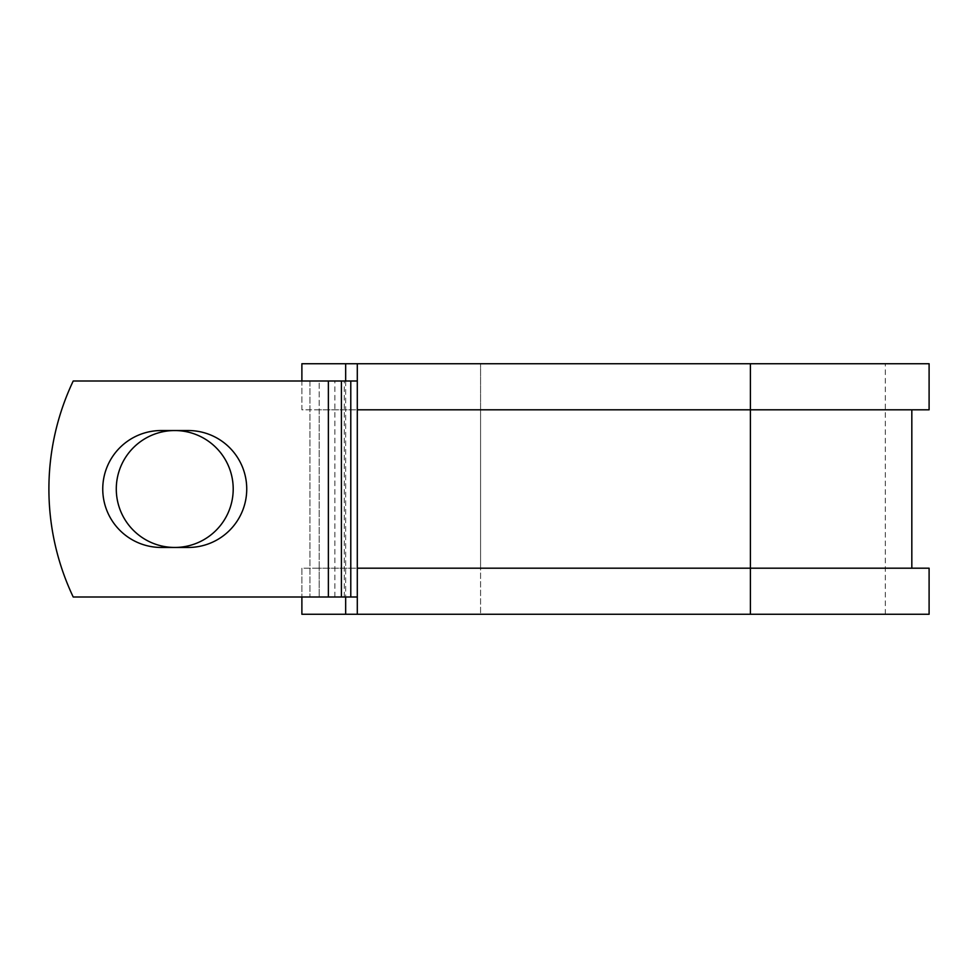 <?xml version="1.0" encoding="UTF-8"?>
<svg xmlns="http://www.w3.org/2000/svg" width="978" height="978" viewBox="0 0 978 978"><rect width="100%" height="100%" fill="white"/><g stroke="black" fill="none" stroke-linecap="round" stroke-linejoin="round"><path stroke-width="0.73" stroke-dasharray="4.89 3.67" d="M102.751 489A58.46 58.46 0 0 0 161.211 547.46L188.277 547.46A58.46 58.46 0 0 0 246.737 489A58.46 58.46 0 0 0 188.277 430.54L161.211 430.54A58.46 58.46 0 0 0 102.751 489M116.284 489A58.46 58.46 0 0 1 174.744 430.54A58.46 58.46 0 0 1 233.204 489A58.46 58.46 0 0 1 174.744 547.46A58.46 58.46 0 0 1 116.284 489M929.1 568.194L319.17 568.194L319.17 596.996L319.17 381.004L309.953 381.004L309.953 596.996L309.953 381.004L73.216 381.004A251.982 251.982 0 0 0 73.216 596.996L328.376 596.996L328.376 381.004L73.216 381.004A251.982 251.982 0 0 0 73.216 596.996L328.376 596.996L73.216 596.996A251.982 251.982 0 0 1 73.216 381.004L328.376 381.004L319.17 381.004L319.17 409.806L301.884 409.806L301.884 363.73L480.577 363.73L357.3 363.73L357.3 614.27L480.577 614.27L301.884 614.27L301.884 568.194L319.17 568.194L319.17 409.806L480.577 409.806L301.884 409.806L301.884 381.004M357.3 381.004L357.3 596.996L328.376 596.996L328.376 381.004L357.3 381.004L357.3 409.806L750.407 409.806L480.577 409.806L480.577 363.73L480.577 614.27L480.577 568.194L301.884 568.194L301.884 596.996M929.1 409.806L480.577 409.806L480.577 568.194L750.407 568.194L357.3 568.194L357.3 596.996M345.662 363.73L345.662 614.27M345.662 381.004L345.662 596.996M929.1 614.27L357.3 614.27M929.1 363.73L357.3 363.73M328.376 596.996L328.376 381.004M334.892 596.996L334.892 381.004M344.268 596.996L344.268 381.004M750.407 568.194L750.407 363.73L750.407 568.194M750.407 363.73L750.407 614.27M885.322 614.27L885.322 363.73"/><path stroke-width="1.47" d="M102.751 489A58.46 58.46 0 0 0 161.211 547.46L188.277 547.46A58.46 58.46 0 0 0 246.737 489A58.46 58.46 0 0 0 188.277 430.54L161.211 430.54A58.46 58.46 0 0 0 102.751 489M116.284 489A58.46 58.46 0 0 1 174.744 430.54A58.46 58.46 0 0 1 233.204 489A58.46 58.46 0 0 1 174.744 547.46A58.46 58.46 0 0 1 116.284 489M328.376 381.004L73.216 381.004A251.982 251.982 0 0 0 73.216 596.996L328.376 596.996L328.376 381.004L357.3 381.004M357.3 596.996L328.376 596.996M345.662 596.996L345.662 614.27L301.884 614.27L301.884 596.996M750.407 614.27L357.3 614.27L357.3 568.194L929.1 568.194L929.1 614.27L750.407 614.27L750.407 363.73L345.662 363.73L345.662 381.004M301.884 381.004L301.884 363.73L345.662 363.73M357.3 614.27L345.662 614.27M357.3 568.194L357.3 409.806L929.1 409.806L929.1 363.73L750.407 363.73M357.3 409.806L357.3 363.73M350.784 596.996L350.784 381.004M341.408 596.996L341.408 381.004M911.826 568.194L911.826 409.806"/></g></svg>
